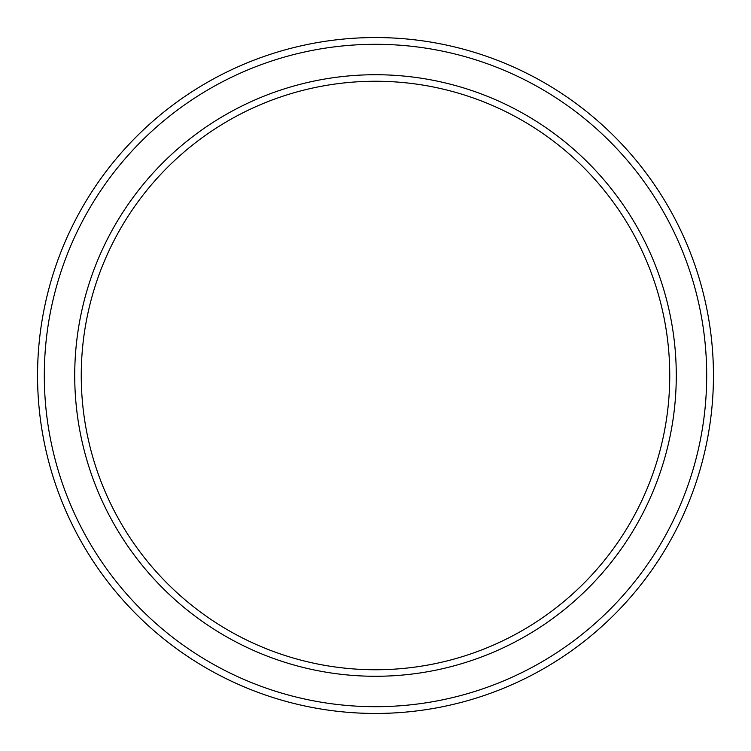 <?xml version="1.0" encoding="UTF-8"?>
<svg xmlns="http://www.w3.org/2000/svg" width="751" height="751" viewBox="0 0 751 751"><rect width="100%" height="100%" fill="white"/><g stroke="black" fill="none" stroke-linecap="round" stroke-linejoin="round"><path stroke-width="1.13" d="M375.5 676.275A300.775 300.775 0 0 1 74.724 375.5A300.775 300.775 0 0 1 375.5 74.724A300.775 300.775 0 0 1 676.275 375.5A300.775 300.775 0 0 1 375.5 676.275M375.5 81.249A294.251 294.251 0 0 0 81.249 375.5A294.251 294.251 0 0 0 375.5 669.751A294.251 294.251 0 0 0 669.751 375.5A294.251 294.251 0 0 0 375.5 81.249M375.5 706.691A331.191 331.191 0 0 0 706.691 375.5A331.191 331.191 0 0 0 375.5 44.309A331.191 331.191 0 0 0 44.309 375.5A331.191 331.191 0 0 0 375.5 706.691M375.5 37.55A337.95 337.95 0 0 1 713.45 375.5A337.95 337.95 0 0 1 375.5 713.45A337.95 337.95 0 0 1 37.55 375.5A337.95 337.95 0 0 1 375.5 37.55"/></g></svg>
